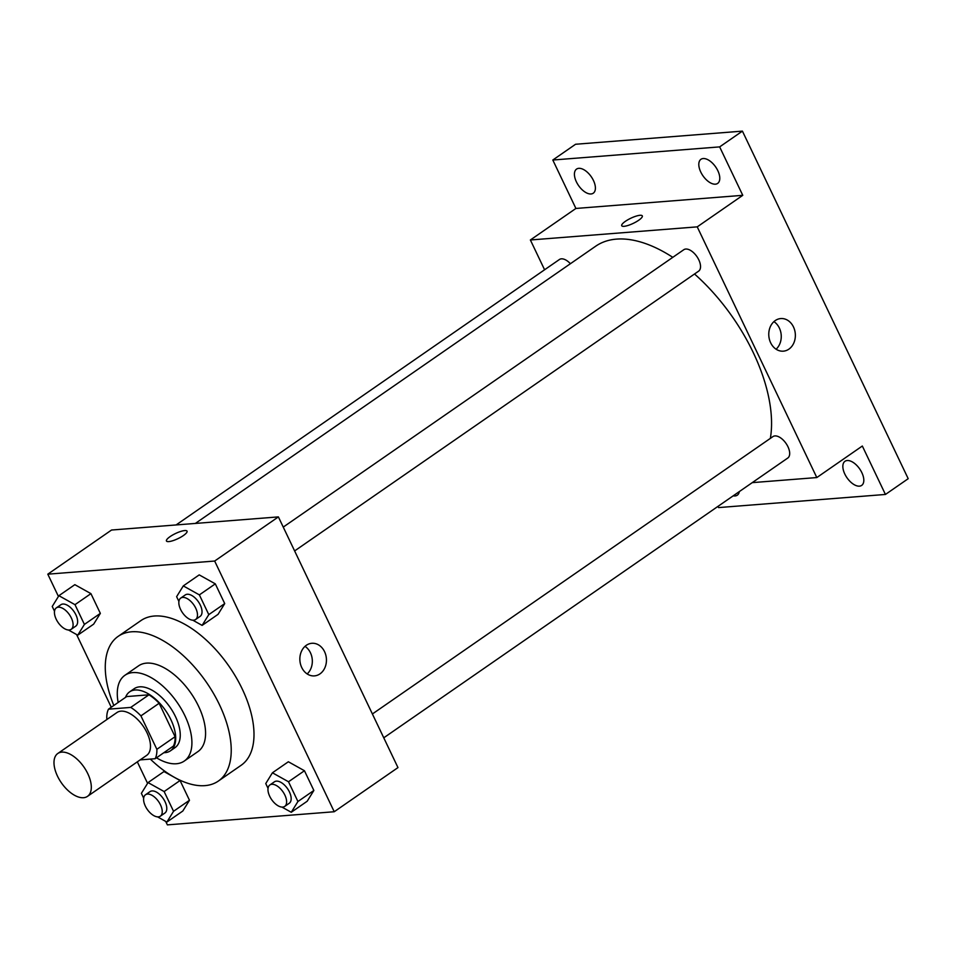 <?xml version="1.0" encoding="UTF-8"?>
<svg xmlns="http://www.w3.org/2000/svg" width="956" height="956" viewBox="0 0 956 956"><rect width="100%" height="100%" fill="white"/><g stroke="black" fill="none" stroke-linecap="round" stroke-linejoin="round"><path stroke-width="1.43" d="M83.519 797.71A26.075 13.754 55.3 0 1 59.26 779.487A26.075 13.754 55.3 0 1 57.802 753.483A26.075 13.754 55.3 0 1 83.961 767.094A26.075 13.754 55.3 0 1 87.498 796.36A26.075 13.754 55.3 0 1 83.519 797.71M57.802 753.483L116.991 712.507A26.075 13.754 55.3 0 1 143.137 726.106A26.075 13.754 55.3 0 1 146.674 755.371L87.498 796.36M108.482 709.173L126.682 696.566L148.945 694.809A35.014 18.475 55.3 0 1 159.138 703.269L175.079 736.706L156.868 749.313L140.926 715.877A35.014 18.475 55.3 0 0 130.733 707.416L108.482 709.173A35.014 18.475 55.3 0 0 106.797 718.565L107.156 719.318M140.162 759.889L155.183 758.706A35.014 18.475 55.3 0 0 156.868 749.313M175.079 736.706A35.014 18.475 55.3 0 1 173.394 746.086L155.183 758.706M163.846 752.707A35.85 18.917 -124.7 0 0 170.455 750.807A35.85 18.917 -124.7 0 0 165.591 710.559A35.85 18.917 -124.7 0 0 129.634 691.857A35.85 18.917 -124.7 0 0 125.523 697.366M129.634 691.857L134.187 688.702A35.85 18.917 55.3 0 1 170.144 707.404A35.85 18.917 55.3 0 1 175.008 747.652L170.455 750.807M159.138 703.269L140.926 715.877M148.945 694.809L130.733 707.416M156.485 757.809A52.15 27.509 -124.7 0 0 184.281 761.048A52.15 27.509 -124.7 0 0 177.219 702.517A52.15 27.509 -124.7 0 0 124.901 675.306A52.15 27.509 -124.7 0 0 118.162 702.469M184.281 761.048L197.94 751.583A52.15 27.509 -124.7 0 0 190.877 693.052A52.15 27.509 -124.7 0 0 138.56 665.842L124.901 675.306M150.331 759.088A88 46.426 -124.7 0 0 218.35 781.064A88 46.426 -124.7 0 0 206.424 682.285A88 46.426 -124.7 0 0 118.15 636.373A88 46.426 -124.7 0 0 113.824 705.468M118.15 636.373L140.914 620.599A88 46.426 55.3 0 1 229.189 666.523A88 46.426 55.3 0 1 241.115 765.302L218.35 781.064M68.438 629.992L77.735 635.178L93.664 624.137L100.344 613.382L90.928 593.64L74.843 584.666L58.902 595.696L52.233 606.462L54.516 611.243M192.825 620.205L202.122 625.391L218.052 614.35L224.72 603.595L215.303 583.853L199.218 574.879L183.289 585.909L176.621 596.675L178.903 601.455M165.735 821.431L167.384 824.873L334.23 811.74L214.658 561.041L47.8 574.174L58.436 596.46M76.599 634.545L111.266 707.237M137.317 761.848L147.571 783.346M157.585 816.878L166.87 822.064L182.811 811.023L189.479 800.268L180.063 780.526L163.978 771.552L148.049 782.582L141.38 793.349L143.651 798.129M281.96 807.091L291.257 812.277L307.187 801.236L313.867 790.469L304.45 770.739L288.365 761.765L272.424 772.795L265.756 783.562L268.039 788.342M334.23 811.74L397.971 767.596L278.387 516.897L111.541 530.03L47.8 574.174M278.387 516.897L214.658 561.041M319.961 673.884A16.348 13.276 -94.5 0 1 314.428 675.892A16.348 13.276 -94.5 0 1 299.909 660.632A16.348 13.276 -94.5 0 1 311.859 643.292A16.348 13.276 -94.5 0 1 325.781 655.003A16.348 13.276 -94.5 0 1 319.961 673.884M168.782 541.598A11.412 2.844 154.5 0 1 166.452 540.988A11.412 2.844 154.5 0 1 175.534 533.508A11.412 2.844 154.5 0 1 187.053 531.166A11.412 2.844 154.5 0 1 180.851 537.141A11.412 2.844 154.5 0 1 168.782 541.598M166.464 540.988A11.412 2.844 154.5 0 1 175.534 533.508A11.412 2.844 154.5 0 1 187.053 531.166M305 646.352A16.348 13.276 -94.5 0 1 307.175 673.932M195.359 523.434L595.66 246.23A136.887 72.214 55.3 0 1 672.785 257.331M694.522 274.002A136.887 72.214 55.3 0 1 770.357 438.386M383.762 737.817L787.78 458.032A13.037 6.883 -124.7 0 0 787.051 445.03A13.037 6.883 -124.7 0 0 774.922 435.924A13.037 6.883 -124.7 0 0 772.938 436.593L372.386 713.977M176.095 524.952L559.415 259.506A13.037 6.883 55.3 0 1 570.409 263.713M283.251 527.091L683.791 249.719A13.037 6.883 55.3 0 1 696.864 256.519A13.037 6.883 55.3 0 1 698.633 271.146L294.627 550.931M752.253 482.637L816.806 477.558L697.235 226.859L530.377 239.98L544.585 269.771M717.992 506.357L718.577 507.588L885.435 494.455L908.2 478.693L742.418 131.127L575.572 144.26L552.807 160.022L575.906 208.456L530.377 239.98M885.435 494.455L862.336 446.022L816.806 477.558M742.418 131.127L719.653 146.889L552.807 160.022M697.235 226.859L742.764 195.323L719.653 146.889M788.879 349.155A16.348 13.276 -94.5 0 1 783.346 351.163A16.348 13.276 -94.5 0 1 768.827 335.903A16.348 13.276 -94.5 0 1 780.777 318.563A16.348 13.276 -94.5 0 1 794.699 330.274A16.348 13.276 -94.5 0 1 788.879 349.155M742.764 195.323L575.906 208.456M624.053 226.321A11.412 2.844 154.5 0 1 621.723 225.724A11.412 2.844 154.5 0 1 630.793 218.243A11.412 2.844 154.5 0 1 642.312 215.901A11.412 2.844 154.5 0 1 636.11 221.876A11.412 2.844 154.5 0 1 624.053 226.321M621.723 225.724A11.412 2.844 154.5 0 1 630.793 218.243A11.412 2.844 154.5 0 1 642.312 215.901M773.918 321.622A16.348 13.276 -94.5 0 1 776.093 349.215M593.437 180.469A14.663 7.744 55.3 0 1 593.258 193.208A14.663 7.744 55.3 0 1 578.547 185.548A14.663 7.744 55.3 0 1 576.564 169.093A14.663 7.744 55.3 0 1 593.437 180.469M717.825 170.682A14.663 7.744 55.3 0 1 717.645 183.421A14.663 7.744 55.3 0 1 702.935 175.761A14.663 7.744 55.3 0 1 700.939 159.305A14.663 7.744 55.3 0 1 717.825 170.682M739.323 491.587A14.663 7.744 55.3 0 1 737.291 495.184A14.663 7.744 55.3 0 1 733.216 495.817M861.858 472.67A14.663 7.744 55.3 0 1 861.679 485.397A14.663 7.744 55.3 0 1 846.968 477.737A14.663 7.744 55.3 0 1 844.985 461.282A14.663 7.744 55.3 0 1 861.858 472.67M291.257 812.277L297.925 801.51L288.509 781.769L272.424 772.795M269.867 784.972L274.42 781.817A13.037 6.883 55.3 0 1 287.493 788.616A13.037 6.883 55.3 0 1 289.262 803.255L284.709 806.41A13.037 6.883 55.3 0 1 282.725 807.079A13.037 6.883 55.3 0 1 270.596 797.973A13.037 6.883 55.3 0 1 269.867 784.972A13.037 6.883 55.3 0 1 282.94 791.771A13.037 6.883 55.3 0 1 284.709 806.41M307.187 801.236L313.867 790.469L297.925 801.51M313.867 790.469L304.45 770.739L288.509 781.769M304.45 770.739L288.365 761.765M202.122 625.391L208.79 614.624L199.374 594.883L183.289 585.909M180.732 598.086L185.285 594.931A13.037 6.883 55.3 0 1 198.358 601.73A13.037 6.883 55.3 0 1 200.127 616.369L195.574 619.524A13.037 6.883 55.3 0 1 193.59 620.193A13.037 6.883 55.3 0 1 181.461 611.087A13.037 6.883 55.3 0 1 180.732 598.086A13.037 6.883 55.3 0 1 193.805 604.885A13.037 6.883 55.3 0 1 195.574 619.524M218.052 614.35L224.72 603.595L208.79 614.624M224.72 603.595L215.303 583.853L199.374 594.883M215.303 583.853L199.218 574.879M166.87 822.064L173.55 811.297L164.133 791.556L148.049 782.582M145.491 794.759L150.044 791.604A13.037 6.883 55.3 0 1 163.118 798.403A13.037 6.883 55.3 0 1 164.886 813.042L160.333 816.197A13.037 6.883 55.3 0 1 158.349 816.866A13.037 6.883 55.3 0 1 146.22 807.76A13.037 6.883 55.3 0 1 145.491 794.759A13.037 6.883 55.3 0 1 158.565 801.558A13.037 6.883 55.3 0 1 160.333 816.197M182.811 811.023L189.479 800.268L173.55 811.297M189.479 800.268L180.063 780.526L164.133 791.556M180.063 780.526L163.978 771.552M77.735 635.178L84.403 624.411L74.986 604.67L58.902 595.696M56.344 607.873L60.897 604.718A13.037 6.883 55.3 0 1 73.971 611.517A13.037 6.883 55.3 0 1 75.739 626.156L71.186 629.311A13.037 6.883 55.3 0 1 69.202 629.992A13.037 6.883 55.3 0 1 57.073 620.874A13.037 6.883 55.3 0 1 56.344 607.873A13.037 6.883 55.3 0 1 69.418 614.672A13.037 6.883 55.3 0 1 71.186 629.311M93.664 624.137L100.344 613.382L84.403 624.411M100.344 613.382L90.928 593.64L74.986 604.67M90.928 593.64L74.843 584.666"/></g></svg>
